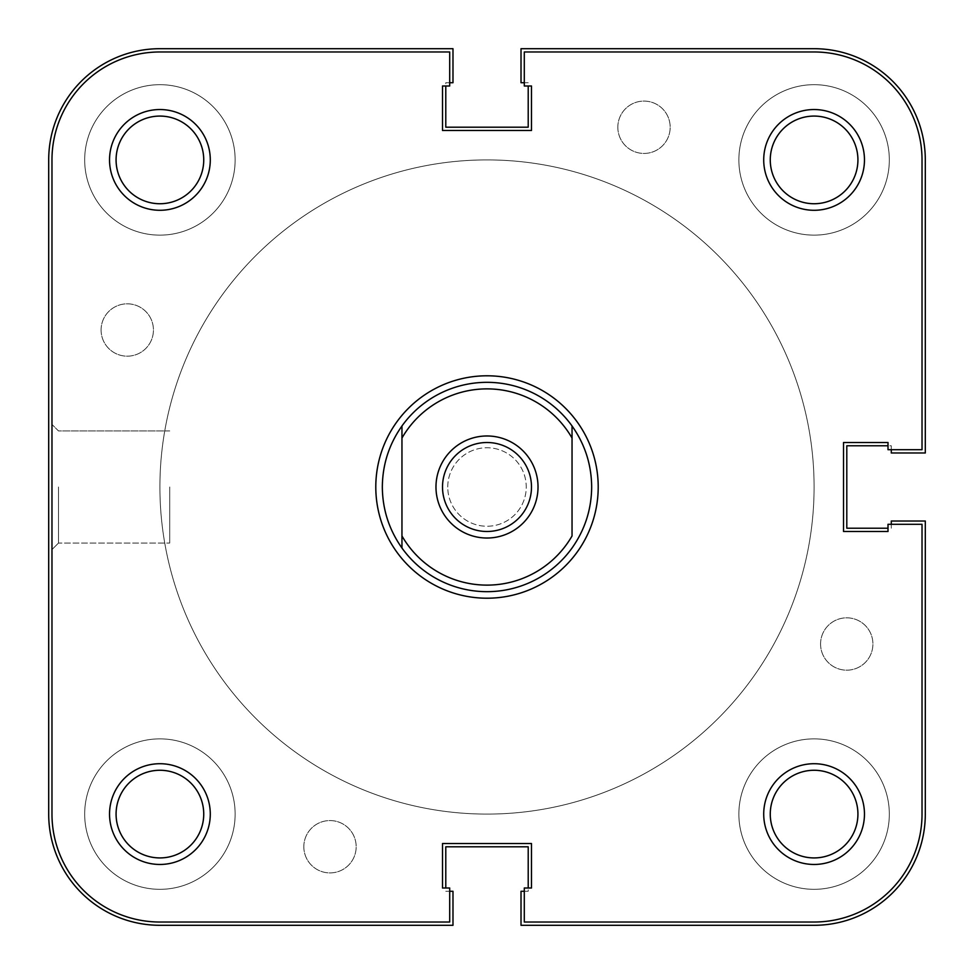 <?xml version="1.0" encoding="UTF-8"?>
<svg xmlns="http://www.w3.org/2000/svg" width="974" height="974" viewBox="0 0 974 974"><rect width="100%" height="100%" fill="white"/><g stroke="black" fill="none" stroke-linecap="round" stroke-linejoin="round"><path stroke-width="0.73" stroke-dasharray="4.87 3.65" d="M84.677 159.906A75.229 75.229 0 0 1 159.906 84.677A75.229 75.229 0 0 1 235.136 159.906A75.229 75.229 0 0 1 159.906 235.136A75.229 75.229 0 0 1 84.677 159.906A75.229 75.229 0 0 1 159.906 84.677A75.229 75.229 0 0 1 235.136 159.906A75.229 75.229 0 0 1 159.906 235.136A75.229 75.229 0 0 1 84.677 159.906M738.864 159.906A75.229 75.229 0 0 1 814.094 84.677A75.229 75.229 0 0 1 889.323 159.906A75.229 75.229 0 0 1 814.094 235.136A75.229 75.229 0 0 1 738.864 159.906A75.229 75.229 0 0 1 814.094 84.677A75.229 75.229 0 0 1 889.323 159.906A75.229 75.229 0 0 1 814.094 235.136A75.229 75.229 0 0 1 738.864 159.906M738.864 814.094A75.229 75.229 0 0 1 814.094 738.864A75.229 75.229 0 0 1 889.323 814.094A75.229 75.229 0 0 1 814.094 889.323A75.229 75.229 0 0 1 738.864 814.094A75.229 75.229 0 0 1 814.094 738.864A75.229 75.229 0 0 1 889.323 814.094A75.229 75.229 0 0 1 814.094 889.323A75.229 75.229 0 0 1 738.864 814.094M84.677 814.094A75.229 75.229 0 0 1 159.906 738.864A75.229 75.229 0 0 1 235.136 814.094A75.229 75.229 0 0 1 159.906 889.323A75.229 75.229 0 0 1 84.677 814.094A75.229 75.229 0 0 1 159.906 738.864A75.229 75.229 0 0 1 235.136 814.094A75.229 75.229 0 0 1 159.906 889.323A75.229 75.229 0 0 1 84.677 814.094M159.906 487A327.094 327.094 0 0 1 487 159.906A327.094 327.094 0 0 1 814.094 487A327.094 327.094 0 0 1 487 814.094A327.094 327.094 0 0 1 159.906 487A327.094 327.094 0 0 1 487 159.906A327.094 327.094 0 0 1 814.094 487A327.094 327.094 0 0 1 487 814.094A327.094 327.094 0 0 1 159.906 487A327.094 327.094 0 0 0 487 814.094A327.094 327.094 0 0 0 814.094 487A327.094 327.094 0 0 0 487 159.906A327.094 327.094 0 0 0 159.906 487A327.094 327.094 0 0 0 487 814.094A327.094 327.094 0 0 0 814.094 487A327.094 327.094 0 0 0 487 159.906A327.094 327.094 0 0 0 159.906 487A327.094 327.094 0 0 1 487 159.906A327.094 327.094 0 0 1 814.094 487A327.094 327.094 0 0 1 487 814.094A327.094 327.094 0 0 1 159.906 487A327.094 327.094 0 0 1 487 159.906A327.094 327.094 0 0 1 814.094 487A327.094 327.094 0 0 1 487 814.094A327.094 327.094 0 0 1 159.906 487A327.094 327.094 0 0 0 487 814.094A327.094 327.094 0 0 0 814.094 487A327.094 327.094 0 0 0 487 159.906A327.094 327.094 0 0 0 159.906 487A327.094 327.094 0 0 0 487 814.094A327.094 327.094 0 0 0 814.094 487A327.094 327.094 0 0 0 487 159.906A327.094 327.094 0 0 0 159.906 487M303.827 846.735A26.164 26.164 0 0 1 329.991 820.571A26.164 26.164 0 0 1 356.167 846.735A26.164 26.164 0 0 1 329.991 872.911A26.164 26.164 0 0 1 303.827 846.735A26.164 26.164 0 0 1 329.991 820.571A26.164 26.164 0 0 1 356.167 846.735A26.164 26.164 0 0 1 329.991 872.911A26.164 26.164 0 0 1 303.827 846.735M820.571 644.009A26.164 26.164 0 0 1 846.735 617.833A26.164 26.164 0 0 1 872.911 644.009A26.164 26.164 0 0 1 846.735 670.173A26.164 26.164 0 0 1 820.571 644.009A26.164 26.164 0 0 1 846.735 617.833A26.164 26.164 0 0 1 872.911 644.009A26.164 26.164 0 0 1 846.735 670.173A26.164 26.164 0 0 1 820.571 644.009M617.833 127.265A26.164 26.164 0 0 1 644.009 101.089A26.164 26.164 0 0 1 670.173 127.265A26.164 26.164 0 0 1 644.009 153.429A26.164 26.164 0 0 1 617.833 127.265A26.164 26.164 0 0 1 644.009 101.089A26.164 26.164 0 0 1 670.173 127.265A26.164 26.164 0 0 1 644.009 153.429A26.164 26.164 0 0 1 617.833 127.265M101.089 329.991A26.164 26.164 0 0 1 127.265 303.827A26.164 26.164 0 0 1 153.429 329.991A26.164 26.164 0 0 1 127.265 356.167A26.164 26.164 0 0 1 101.089 329.991A26.164 26.164 0 0 1 127.265 303.827A26.164 26.164 0 0 1 153.429 329.991A26.164 26.164 0 0 1 127.265 356.167A26.164 26.164 0 0 1 101.089 329.991M449.708 891.283L445.788 891.283L452.983 891.283L452.983 925.3L159.906 925.3A111.206 111.206 0 0 1 48.7 814.094L48.7 159.906A111.206 111.206 0 0 1 159.906 48.7L452.983 48.7L452.983 82.717L445.788 82.717L445.788 85.992M449.708 82.717L445.788 82.717L445.788 127.204L528.212 127.204L528.212 85.992M524.292 82.717L528.212 82.717L521.017 82.717L521.017 48.7L814.094 48.7A111.206 111.206 0 0 1 925.3 159.906L925.3 452.983L891.283 452.983L891.283 445.788L888.008 445.788M891.283 449.708L891.283 445.788L846.796 445.788L846.796 528.212L888.008 528.212M891.283 524.292L891.283 528.212L891.283 521.017L925.3 521.017L925.3 814.094A111.206 111.206 0 0 1 814.094 925.3L521.017 925.3L521.017 891.283L528.212 891.283L528.212 888.008M524.292 891.283L528.212 891.283L528.212 846.796L445.788 846.796L445.788 888.008M382.332 487A104.668 104.668 0 0 0 487 591.668A104.668 104.668 0 0 0 591.668 487A104.668 104.668 0 0 0 487 382.332A104.668 104.668 0 0 0 382.332 487A104.668 104.668 0 0 0 487 591.668A104.668 104.668 0 0 0 591.668 487A104.668 104.668 0 0 0 487 382.332A104.668 104.668 0 0 0 382.332 487A104.668 104.668 0 0 0 487 591.668A104.668 104.668 0 0 0 591.668 487A104.668 104.668 0 0 0 487 382.332A104.668 104.668 0 0 0 382.332 487M51.975 487L51.975 549.579L51.975 487M58.513 487L58.513 543.042L58.513 487M203.736 814.094A43.83 43.83 0 0 1 159.906 857.924A43.83 43.83 0 0 1 116.076 814.094A43.83 43.83 0 0 1 159.906 770.264A43.83 43.83 0 0 1 203.736 814.094A43.83 43.83 0 0 0 159.906 770.264A43.83 43.83 0 0 0 116.076 814.094A43.83 43.83 0 0 1 159.906 770.264A43.83 43.83 0 0 1 203.736 814.094A43.83 43.83 0 0 1 159.906 857.924A43.83 43.83 0 0 1 116.076 814.094A43.83 43.83 0 0 0 159.906 857.924A43.83 43.83 0 0 0 203.736 814.094M857.924 814.094A43.83 43.83 0 0 1 814.094 857.924A43.83 43.83 0 0 1 770.264 814.094A43.83 43.83 0 0 1 814.094 770.264A43.83 43.83 0 0 1 857.924 814.094A43.83 43.83 0 0 0 814.094 770.264A43.83 43.83 0 0 0 770.264 814.094A43.83 43.83 0 0 1 814.094 770.264A43.83 43.83 0 0 1 857.924 814.094A43.83 43.83 0 0 1 814.094 857.924A43.83 43.83 0 0 1 770.264 814.094A43.83 43.83 0 0 0 814.094 857.924A43.83 43.83 0 0 0 857.924 814.094M857.924 159.906A43.83 43.83 0 0 1 814.094 203.736A43.83 43.83 0 0 1 770.264 159.906A43.83 43.83 0 0 1 814.094 116.076A43.83 43.83 0 0 1 857.924 159.906A43.83 43.83 0 0 0 814.094 116.076A43.83 43.83 0 0 0 770.264 159.906A43.83 43.83 0 0 1 814.094 116.076A43.83 43.83 0 0 1 857.924 159.906A43.83 43.83 0 0 1 814.094 203.736A43.83 43.83 0 0 1 770.264 159.906A43.83 43.83 0 0 0 814.094 203.736A43.83 43.83 0 0 0 857.924 159.906M203.736 159.906A43.83 43.83 0 0 1 159.906 203.736A43.83 43.83 0 0 1 116.076 159.906A43.83 43.83 0 0 1 159.906 116.076A43.83 43.83 0 0 1 203.736 159.906A43.83 43.83 0 0 0 159.906 116.076A43.83 43.83 0 0 0 116.076 159.906A43.83 43.83 0 0 1 159.906 116.076A43.83 43.83 0 0 1 203.736 159.906A43.83 43.83 0 0 1 159.906 203.736A43.83 43.83 0 0 1 116.076 159.906A43.83 43.83 0 0 0 159.906 203.736A43.83 43.83 0 0 0 203.736 159.906M169.72 487L169.72 543.042L169.72 487M449.708 922.025L159.906 922.025A107.944 107.944 0 0 1 51.975 814.094L51.975 159.906L51.975 814.094A107.944 107.944 0 0 0 159.906 922.025L449.708 922.025L159.906 922.025A107.944 107.944 0 0 1 51.975 814.094L51.975 159.906A107.944 107.944 0 0 1 159.906 51.975L449.708 51.975L159.906 51.975A107.944 107.944 0 0 0 51.975 159.906A107.944 107.944 0 0 1 159.906 51.975L449.708 51.975L449.708 85.992L442.513 85.992L442.513 130.467L531.487 130.467L531.487 85.992L524.292 85.992L524.292 51.975L524.292 85.992L531.487 85.992L531.487 130.467L442.513 130.467L442.513 85.992L449.708 85.992L449.708 51.975L449.708 85.992L442.513 85.992L442.513 130.467L531.487 130.467L531.487 85.992L524.292 85.992L524.292 51.975L814.094 51.975A107.944 107.944 0 0 1 922.025 159.906L922.025 449.708L888.008 449.708L888.008 442.513L843.533 442.513L843.533 531.487L888.008 531.487L888.008 524.292L922.025 524.292L922.025 814.094A107.944 107.944 0 0 1 814.094 922.025L524.292 922.025L524.292 888.008L531.487 888.008L531.487 843.533L442.513 843.533L442.513 888.008L449.708 888.008L449.708 922.025L449.708 888.008L442.513 888.008L442.513 843.533L531.487 843.533L531.487 888.008L524.292 888.008L524.292 922.025L814.094 922.025L524.292 922.025L524.292 888.008L531.487 888.008L531.487 843.533L442.513 843.533L442.513 888.008L449.708 888.008L449.708 922.025M210.287 159.906A50.368 50.368 0 0 0 159.906 109.538A50.368 50.368 0 0 0 109.538 159.906A50.368 50.368 0 0 0 159.906 210.287A50.368 50.368 0 0 0 210.287 159.906M210.287 814.094A50.368 50.368 0 0 0 159.906 763.713A50.368 50.368 0 0 0 109.538 814.094A50.368 50.368 0 0 0 159.906 864.462A50.368 50.368 0 0 0 210.287 814.094M864.462 159.906A50.368 50.368 0 0 0 814.094 109.538A50.368 50.368 0 0 0 763.713 159.906A50.368 50.368 0 0 0 814.094 210.287A50.368 50.368 0 0 0 864.462 159.906M864.462 814.094A50.368 50.368 0 0 0 814.094 763.713A50.368 50.368 0 0 0 763.713 814.094A50.368 50.368 0 0 0 814.094 864.462A50.368 50.368 0 0 0 864.462 814.094M447.748 487A39.252 39.252 0 0 1 487 447.748A39.252 39.252 0 0 1 526.252 487A39.252 39.252 0 0 1 487 526.252A39.252 39.252 0 0 1 447.748 487A39.252 39.252 0 0 1 487 447.748A39.252 39.252 0 0 1 526.252 487A39.252 39.252 0 0 1 487 526.252A39.252 39.252 0 0 1 447.748 487M922.025 159.906L922.025 449.708L922.025 159.906A107.944 107.944 0 0 0 814.094 51.975A107.944 107.944 0 0 1 922.025 159.906M814.094 922.025A107.944 107.944 0 0 0 922.025 814.094L922.025 524.292L888.008 524.292L888.008 531.487L843.533 531.487L843.533 442.513L888.008 442.513L888.008 449.708L922.025 449.708L888.008 449.708L888.008 442.513L843.533 442.513L843.533 531.487L888.008 531.487L888.008 524.292L922.025 524.292L922.025 814.094A107.944 107.944 0 0 1 814.094 922.025M487 442.513A44.487 44.487 0 0 0 442.513 487A44.487 44.487 0 0 0 487 531.487A44.487 44.487 0 0 0 531.487 487A44.487 44.487 0 0 0 487 442.513M572.042 438.044L572.042 535.956M401.958 438.044L401.958 535.956M58.513 543.042L51.975 549.579L58.513 543.042L169.72 543.042L58.513 543.042M169.72 430.958L58.513 430.958L51.975 424.421L58.513 430.958L169.72 430.958"/><path stroke-width="1.46" d="M449.708 891.283L452.983 891.283L452.983 925.3L159.906 925.3A111.206 111.206 0 0 1 48.7 814.094L48.7 159.906A111.206 111.206 0 0 1 159.906 48.7L452.983 48.7L452.983 82.717L449.708 82.717M445.788 85.992L445.788 127.204L528.212 127.204L528.212 85.992M891.283 449.708L891.283 452.983L925.3 452.983L925.3 159.906A111.206 111.206 0 0 0 814.094 48.7L521.017 48.7L521.017 82.717L524.292 82.717M888.008 445.788L846.796 445.788L846.796 528.212L888.008 528.212M524.292 891.283L521.017 891.283L521.017 925.3L814.094 925.3A111.206 111.206 0 0 0 925.3 814.094L925.3 521.017L891.283 521.017L891.283 524.292M528.212 888.008L528.212 846.796L445.788 846.796L445.788 888.008M598.206 487A111.206 111.206 0 0 1 487 598.206A111.206 111.206 0 0 1 375.794 487A111.206 111.206 0 0 1 487 375.794A111.206 111.206 0 0 1 598.206 487M210.287 159.906A50.368 50.368 0 0 1 159.906 210.287A50.368 50.368 0 0 1 109.538 159.906A50.368 50.368 0 0 1 159.906 109.538A50.368 50.368 0 0 1 210.287 159.906M116.076 159.906A43.83 43.83 0 0 0 159.906 203.736A43.83 43.83 0 0 0 203.736 159.906A43.83 43.83 0 0 0 159.906 116.076A43.83 43.83 0 0 0 116.076 159.906M864.462 159.906A50.368 50.368 0 0 1 814.094 210.287A50.368 50.368 0 0 1 763.713 159.906A50.368 50.368 0 0 1 814.094 109.538A50.368 50.368 0 0 1 864.462 159.906M770.264 159.906A43.83 43.83 0 0 0 814.094 203.736A43.83 43.83 0 0 0 857.924 159.906A43.83 43.83 0 0 0 814.094 116.076A43.83 43.83 0 0 0 770.264 159.906M210.287 814.094A50.368 50.368 0 0 1 159.906 864.462A50.368 50.368 0 0 1 109.538 814.094A50.368 50.368 0 0 1 159.906 763.713A50.368 50.368 0 0 1 210.287 814.094M116.076 814.094A43.83 43.83 0 0 0 159.906 857.924A43.83 43.83 0 0 0 203.736 814.094A43.83 43.83 0 0 0 159.906 770.264A43.83 43.83 0 0 0 116.076 814.094M864.462 814.094A50.368 50.368 0 0 1 814.094 864.462A50.368 50.368 0 0 1 763.713 814.094A50.368 50.368 0 0 1 814.094 763.713A50.368 50.368 0 0 1 864.462 814.094M770.264 814.094A43.83 43.83 0 0 0 814.094 857.924A43.83 43.83 0 0 0 857.924 814.094A43.83 43.83 0 0 0 814.094 770.264A43.83 43.83 0 0 0 770.264 814.094M159.906 922.025L449.708 922.025L449.708 888.008L442.513 888.008L442.513 843.533L531.487 843.533L531.487 888.008L524.292 888.008L524.292 922.025L814.094 922.025A107.944 107.944 0 0 0 922.025 814.094L922.025 524.292L888.008 524.292L888.008 531.487L843.533 531.487L843.533 442.513L888.008 442.513L888.008 449.708L922.025 449.708L922.025 159.906A107.944 107.944 0 0 0 814.094 51.975L524.292 51.975L524.292 85.992L531.487 85.992L531.487 130.467L442.513 130.467L442.513 85.992L449.708 85.992L449.708 51.975L159.906 51.975A107.944 107.944 0 0 0 51.975 159.906L51.975 814.094A107.944 107.944 0 0 0 159.906 922.025M487 538.025A51.025 51.025 0 0 1 435.975 487A51.025 51.025 0 0 1 487 435.975A51.025 51.025 0 0 1 538.025 487A51.025 51.025 0 0 1 487 538.025M487 442.513A44.487 44.487 0 0 0 442.513 487A44.487 44.487 0 0 0 487 531.487A44.487 44.487 0 0 0 531.487 487A44.487 44.487 0 0 0 487 442.513M591.668 487C591.486 509.39 584.948 529.722 572.042 548.021A104.668 104.668 0 0 1 401.958 548.021C389.052 529.722 382.514 509.39 382.332 487C382.514 464.61 389.052 444.278 401.958 425.979A104.668 104.668 0 0 1 572.042 425.979C584.948 444.278 591.486 464.61 591.668 487M401.958 438.044L401.958 535.956A98.13 98.13 0 0 0 572.042 535.956L572.042 438.044A98.13 98.13 0 0 0 401.958 438.044L401.958 425.979L401.958 438.044M572.042 425.979L572.042 438.044L572.042 425.979M401.958 535.956L401.958 548.021L401.958 535.956"/></g></svg>
